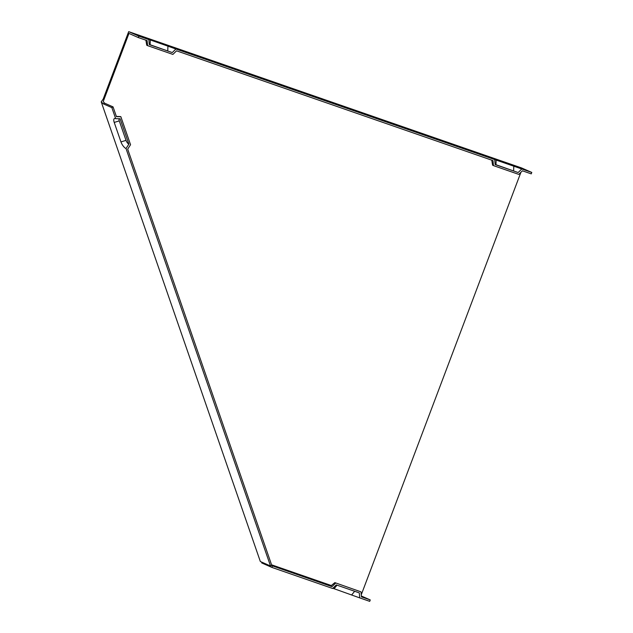 <?xml version="1.0" encoding="UTF-8"?>
<svg xmlns="http://www.w3.org/2000/svg" width="633" height="633" viewBox="0 0 633 633"><rect width="100%" height="100%" fill="white"/><g stroke="black" fill="none" stroke-linecap="round" stroke-linejoin="round"><path stroke-width="0.95" d="M119.313 118.735A3.466 1.329 -120.8 0 0 119.265 120.887L126.014 140.376A3.466 1.329 59.2 0 0 128.879 144.134L120.096 118.751L115.673 118.664L111.851 107.618L113.062 106.898L116.432 116.646L120.856 116.725L130.548 144.712L127.684 149.135L271.731 565.269L270.52 565.997L260.337 561.511L101.217 101.834L103.298 103.852L111.851 107.618M128.879 144.134L126.022 148.557A6.116 2.35 59.2 0 1 120.958 141.919L114.217 122.43A6.116 2.35 59.2 0 1 114.921 118.474A6.116 2.35 59.2 0 1 115.673 118.664M176.552 50.83L172.896 54.414L147.56 45.623L147.141 40.623L138.318 37.569L138.864 36.136L128.681 31.65L521.6 167.951L531.783 172.437L531.245 173.869L522.423 170.807L518.759 174.392L493.424 165.601L493.012 160.608L176.552 50.83M145.906 40.195L146.729 45.196L147.56 45.623M493.424 165.601L492.593 165.173L491.778 160.173M101.217 101.834L103.195 99.088L104.01 99.452L128.95 33.438L138.318 37.569M175.919 48.994L147.845 39.08L148.858 39.602L149.277 44.603L172.263 52.571L175.919 48.994L494.729 159.579L495.141 164.58L518.126 172.548L521.782 168.971L531.783 172.437M148.858 39.602L138.864 36.136M116.361 116.432L120.238 116.567A5.001 1.915 59.2 0 1 120.856 116.725M104.01 99.452L103.242 101.47L104.508 103.132L113.062 106.898M261.951 562.223L261.682 562.927L271.866 567.405L332.657 588.492L336.313 584.916L359.299 592.884L359.71 597.884L332.871 588.279M359.71 597.884L369.712 601.35L370.25 599.918L361.427 596.856L361.008 591.863L334.849 582.637L361.008 591.863M126.022 148.557L270.52 565.997M521.782 168.971L494.729 159.579M495.133 164.414L518.126 172.548M334.849 582.637L330.75 585.992L332.016 586.656L335.68 583.072M361.356 596.001L370.25 599.918M271.573 564.81L331.304 585.533M271.335 565.506L332.016 586.656M272.404 565.981L271.866 567.405M149.261 44.437L172.263 52.571M103.195 99.088L128.681 31.65M520.919 172.279L361.253 594.806M104.508 103.132L103.298 103.852M120.958 141.919L126.014 140.376M114.217 122.43L119.265 120.887M351.75 594.814L354.67 591.277M334.105 588.69L337.025 585.161M513.822 165.901L513.608 170.815M496.177 159.777L495.963 164.691M150.306 39.8L150.1 44.714M167.951 45.924L167.745 50.83"/></g></svg>
